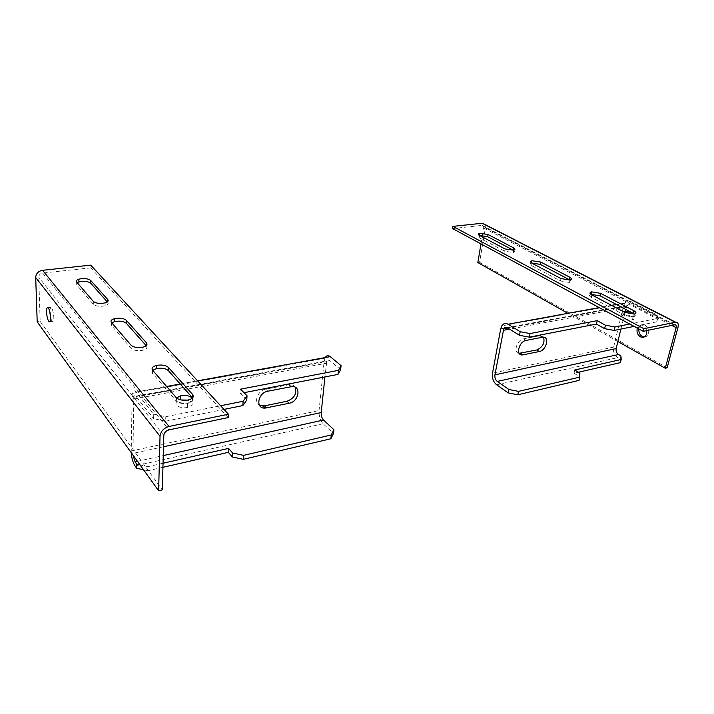 <?xml version="1.0" encoding="UTF-8"?>
<svg xmlns="http://www.w3.org/2000/svg" width="714" height="714" viewBox="0 0 714 714"><rect width="100%" height="100%" fill="white"/><g stroke="black" fill="none" stroke-linecap="round" stroke-linejoin="round"><path stroke-width="0.54" stroke-dasharray="3.57 2.68" d="M49.605 310.813L50.649 307.359C52.907 306.636 55.183 321.157 52.854 321.461L51.881 320.889L50.748 318.435M107.296 301.906L107.769 302.433C108.751 303.762 107.876 304.869 105.163 305.762C99.996 306.815 96.051 306.324 93.347 304.289L76.693 284.841L77.237 282.708M192.593 397.894C194.056 400.34 192.485 402.143 187.898 403.33C182.65 404.07 178.714 403.258 176.081 400.884L152.537 373.404L152.725 370.352M146.2 345.674L146.424 345.924C147.691 347.736 146.522 349.173 142.925 350.235C137.677 351.163 133.732 350.529 131.073 348.334L111.411 325.388L111.812 322.853M228.23 417.565L90.758 267.848L90.732 265.135M90.758 267.848L42.661 273.06C40.216 273.551 38.913 274.935 38.734 277.193L40.171 321.452L37.199 321.853M40.171 321.452L162.31 489.884M131.215 452.631L132.152 393.423C132.947 390.504 134.232 390.049 136.017 392.057L153.724 414.156L165.782 416.708L220.608 405.757M153.724 414.156L153.626 418.645L165.657 421.198L165.782 416.708M162.935 467.304L147.896 470.749L147.985 466.653L140.033 464.903M147.896 470.749L143.541 469.785M295.141 387.22C293.998 385.453 292.258 384.569 289.911 384.578L265.76 389.166C257.941 390.326 253.3 402.152 259.423 405.195M132.982 455.095L133.732 397.314C134.178 395.547 134.919 395.253 135.955 396.422L153.626 418.645M340.632 369.638L329.823 360.597C328.511 359.624 327.485 359.954 326.744 361.596L324.932 376.938M187.595 400.108C193.896 402.634 193.86 405.07 187.479 407.426C177.911 409.55 171.003 401.786 180.713 400.01M192.2 398.269C193.199 400.438 191.691 402.027 187.648 403.035C179.5 403.562 175.778 401.857 176.492 397.903M246.758 400.063L240.279 393.423L240.547 389.175M240.279 393.423L244.009 392.691M165.657 421.198L223.964 409.399M325.218 357.562L324.138 361.364L319.051 410.541C318.801 415.985 320.167 420.376 323.121 423.732L333.492 433.487M163.042 463.243L147.985 466.653M620.412 362.623L620.171 359.026L617.744 357.616C614.308 355.126 612.933 351.618 613.638 347.084L623.509 306.101L624.679 303.45C626.49 301.121 628.722 300.558 631.381 301.745L657.157 315.017L656.3 318.355L656.853 321.782L657.719 318.426L629.703 324.022M657.157 315.017L657.719 318.426M579.072 380.375L579.179 376.439L574.047 373.235L578.385 372.235M579.92 373.19L579.179 376.439M620.939 355.902L620.171 359.026M656.853 321.782L634.094 326.387M574.779 369.995L574.047 373.235M620.894 329.065L626.714 306.074C627.74 304.673 629.034 304.325 630.587 305.021L656.3 318.355M623.857 311.857C619.252 313.035 628.454 317.56 633.256 316.445C635.023 316.016 635.317 315.24 634.139 314.106M623.527 315.097L623.465 315.106C618.003 316.043 627.329 320.997 632.425 319.818C637.897 318.863 628.588 313.955 623.527 315.097M519.176 353.323C512.938 352.886 516.891 339.81 523.594 338.855L540.418 335.625L543.559 337.169M646.688 330.591C644.117 324.406 641.038 323.451 637.468 327.726L637.316 328.128M644.18 337.008C646.152 336.99 647.544 335.892 648.33 333.715C650.704 327.119 641.734 320.881 639.307 327.351L638.869 328.958M634.469 314.035C635.835 315.285 635.549 316.15 633.604 316.632L624.277 314.945L591.272 297.372C588.979 295.998 588.854 294.98 590.906 294.329M513.455 250.275C514.964 251.257 514.91 252.006 513.295 252.506L504.611 251.239L479.219 237.717C477.63 236.78 477.612 236.057 479.148 235.558L479.558 235.468M569.442 282.432L569.959 280.022C571.387 281.129 571.218 281.932 569.442 282.432L560.463 280.968L531.635 265.626C529.717 264.475 529.672 263.618 531.502 263.055L531.644 263.02M667.117 367.799L479.558 262.315L485.422 227.828L485.011 224.696M477.827 262.547L479.558 262.315M617.878 341.515L567.88 313.321M480.986 243.893L482.182 236.852M482.432 235.379L483.673 228.016C483.833 226.409 483.289 225.535 482.03 225.392L452.569 228.578M107.769 301.486L107.769 302.433M76.693 284.841L76.648 282.03M93.347 304.289L93.329 301.397M152.537 373.404L152.609 370.209M176.081 400.884L176.188 397.591M146.432 345.451L146.424 345.924M111.411 325.388L111.42 322.398M131.073 348.334L131.099 345.246M163.801 435.504L38.734 277.193M42.661 273.06L168.95 429.882M267.848 391.201L265.76 389.166M288.51 384.73L290.643 386.72M137.463 461.333L163.256 455.603M163.497 446.759L132.902 453.399M133.563 399.126L326.36 363.248M136.017 392.057L166.621 386.479M180.24 383.989L197.582 380.83M324.138 361.364L131.787 396.877M131.18 451.007L319.051 410.541M323.121 423.732L135.035 465.939M329.823 360.597L135.955 396.422M523.594 338.855L526.102 340.417M542.238 337.249L539.713 335.714M500.728 328.761L623.509 306.101M613.638 347.084L492.499 373.181M496.641 384.792L617.744 357.616M631.381 301.745L616.521 304.459M611.568 305.36L599.233 307.609M626.124 307.466L509.582 329.154M507.386 327.788L630.587 305.021M591.826 294.909L591.272 297.372M624.277 314.945L624.893 312.411M479.594 235.486L479.219 237.717M504.611 251.239L505.021 248.945M532.091 263.279L531.635 265.626M560.463 280.968L560.963 278.567M678.023 327.271L485.422 227.828M483.673 228.016L671.758 325.379M674.578 324.799L481.825 225.401M50.649 307.359L47.561 307.752M52.854 321.461L49.775 321.88M105.163 305.762L105.154 302.87M187.898 403.33L188.032 400.027M142.925 350.235L142.978 347.147M292.044 386.56L289.911 384.578M187.479 407.426L187.648 403.035M132.152 393.423L324.897 358.214M133.732 397.314L326.744 361.596M632.425 319.818L633.256 316.445M623.465 315.106L624.206 312.045M542.943 337.16L540.418 335.625M626.714 306.074L507.85 328.074M624.679 303.45L501.764 325.896M646.491 334.107L648.33 333.715M637.468 327.726L639.307 327.351M633.604 316.632L634.228 314.089M513.295 252.506L513.723 250.212M482.03 225.392L674.792 324.763"/><path stroke-width="1.07" d="M50.748 318.435L49.605 310.813M48.811 321.309C46.678 318.73 45.651 307.707 47.561 307.752C49.801 307.038 52.077 321.577 49.775 321.88L48.811 321.309M90.66 280.415L107.769 299.559C108.751 300.88 107.876 301.986 105.154 302.87C99.978 303.914 96.033 303.423 93.329 301.397L76.648 282.03C75.836 280.897 76.568 279.942 78.861 279.156C83.94 278.058 87.876 278.478 90.66 280.415L90.678 283.199L107.296 301.906M77.237 282.708L78.897 281.95C83.975 280.843 87.902 281.254 90.678 283.199M168.486 367.487L192.602 394.476C194.27 396.957 192.744 398.805 188.032 400.027C182.775 400.759 178.83 399.947 176.188 397.591L152.609 370.209C151.243 368.121 152.564 366.514 156.571 365.398C161.801 364.533 165.773 365.229 168.486 367.487L168.388 370.655L192.593 397.894M152.725 370.352L156.5 368.567C161.721 367.692 165.684 368.388 168.388 370.655M126.307 320.3L146.477 342.863C147.744 344.666 146.584 346.094 142.978 347.147C137.722 348.066 133.768 347.432 131.099 345.246L111.42 322.398C110.367 320.872 111.366 319.631 114.41 318.685C119.604 317.676 123.567 318.212 126.307 320.3L126.289 323.272L146.2 345.674M111.812 322.853L114.401 321.648C119.586 320.631 123.549 321.166 126.289 323.272M228.426 414.227L90.732 265.135L42.572 270.294C38.288 271.142 36.003 273.56 35.7 277.532L37.199 321.853L158.633 490.777L160.025 436.299C160.686 431.318 163.702 428.034 169.057 426.445L228.426 414.227L228.23 417.565L168.95 429.882C165.907 430.792 164.184 432.666 163.801 435.504L162.31 489.884L158.633 490.777M220.608 405.757L243.108 401.259L242.822 405.579L246.758 400.063L247.044 395.779L240.547 389.175L338.445 370.361L341.078 365.639L330.243 356.643C328.217 355.108 326.548 355.42 325.218 357.562M243.108 401.259L247.044 395.779M338.445 370.361L337.999 374.395L340.632 369.638L341.078 365.639M330.868 438.744L333.492 433.487L333.911 429.73L331.287 434.96L330.868 438.744L243.322 459.334L232.371 456.969L228.346 452.337L162.935 467.304M243.322 459.334L243.59 455.371L232.612 453.006L232.371 456.969M140.033 464.903L136.749 464.18L136.695 468.268L135.035 465.939C132.929 462.592 131.662 458.165 131.215 452.631M143.541 469.785L136.695 468.268M232.612 453.006L228.587 448.401L228.346 452.337M331.287 434.96L243.59 455.371M267.848 391.201C257.888 392.736 255.175 408.703 264.885 408.113L289.188 403.249C298.827 401.687 301.611 385.935 292.044 386.56L267.848 391.201M259.423 405.195L264.483 405.855L287.073 401.223C294.373 398.26 297.069 393.592 295.141 387.22M324.932 376.938L321.211 412.54C321.068 415.628 321.836 418.118 323.522 420.01L333.911 429.73M136.749 464.18L135.089 461.86L132.982 455.095M180.972 399.956L187.595 400.108M176.492 397.903L181.088 395.618C186.292 394.958 189.995 395.842 192.2 398.269M244.009 392.691L337.999 374.395M223.964 409.399L242.822 405.579M228.587 448.401L163.042 463.243M629.703 324.022L615.004 326.958L614.174 330.421L604.624 328.663L605.436 325.2L597.207 320.648L530.029 333.554L529.306 337.151L519.489 335.312L520.185 331.715L508.056 324.227C505.512 322.853 503.415 323.406 501.764 325.896L500.728 328.761L492.499 373.181C491.955 378.09 493.338 381.963 496.641 384.792L508.261 392.905L508.921 389.505L518.48 391.379L517.793 394.78L579.072 380.375L579.92 373.19L574.779 369.995L621.18 359.481L620.939 355.902L618.502 354.501C616.557 353.1 615.78 351.109 616.173 348.539L620.894 329.065M615.004 326.958L605.436 325.2M530.029 333.554L520.185 331.715M508.261 392.905L517.793 394.78M578.385 372.235L620.412 362.623L621.18 359.481M634.094 326.387L614.174 330.421M604.624 328.663L596.413 324.085L597.207 320.648M596.413 324.085L529.306 337.151M519.489 335.312L507.386 327.788C505.896 326.985 504.691 327.333 503.754 328.833L494.927 374.85C494.615 377.635 495.4 379.83 497.274 381.428L508.921 389.505M518.48 391.379L579.822 377.099M634.139 314.106C631.31 312.214 628.043 311.429 624.339 311.741L623.857 311.857M526.102 340.417L542.943 337.16C549.878 336.49 546.281 350.44 539.302 351.529L522.407 354.947C515.365 355.634 518.908 341.479 526.102 340.417M543.559 337.169C545.023 342.827 542.765 347.093 536.803 349.958L519.176 353.323M637.316 328.128C636.451 331.858 637.486 334.759 640.422 336.847C643.216 338.043 645.233 337.124 646.491 334.107L646.688 330.591M638.869 328.958C638.611 332.296 639.735 334.795 642.261 336.455L644.18 337.008M624.893 312.411L591.826 294.909C589.487 293.499 589.398 292.481 591.567 291.847L600.697 293.383L633.845 310.715C636.495 312.286 636.62 313.41 634.228 314.089L624.893 312.411M590.906 294.329L600.135 295.837L634.469 314.035M505.021 248.945L479.594 235.486C478.005 234.549 477.978 233.835 479.522 233.335L488.073 234.504L513.607 247.856C515.383 248.891 515.419 249.677 513.723 250.212L505.021 248.945M479.558 235.468L487.689 236.727L513.455 250.275M560.963 278.567L532.091 263.279C530.172 262.136 530.127 261.288 531.957 260.726L540.775 262.056L569.745 277.202C571.905 278.478 571.976 279.415 569.959 280.022L560.963 278.567M531.644 263.02L540.319 264.394L569.951 280.022M485.011 224.696L482.53 223.223L452.917 226.383L452.569 228.578L643.234 331.314L643.894 328.708L675.622 322.192C677.916 322.264 678.711 323.96 678.023 327.271L667.117 367.799L665.269 368.245L617.878 341.515M452.917 226.383L643.894 328.708M567.88 313.321L477.827 262.547L480.986 243.893M482.182 236.852L482.432 235.379M643.234 331.314L674.792 324.763C676.096 324.808 676.551 325.771 676.158 327.664L665.269 368.245M107.769 299.559L107.769 301.486M192.602 394.476L192.468 397.743M146.477 342.863L146.432 345.451M169.057 426.445L42.572 270.294M35.7 277.532L160.025 436.299M266.545 407.935L264.483 405.855M289.188 403.249L287.073 401.223M135.089 461.86L137.463 461.333M163.256 455.603L323.522 420.01M321.211 412.54L163.497 446.759M166.621 386.479L180.24 383.989M197.582 380.83L330.243 356.643M539.302 351.529L536.803 349.958M523.237 354.849L520.756 353.252M616.521 304.459L611.568 305.36M599.233 307.609L508.056 324.227M509.582 329.154L503.236 330.332M618.502 354.501L497.274 381.428M494.927 374.85L616.173 348.539M633.22 313.232L633.845 310.715M600.135 295.837L600.697 293.383M513.188 250.132L513.607 247.856M487.689 236.727L488.073 234.504M569.236 279.593L569.745 277.202M540.319 264.394L540.775 262.056M482.191 223.25L675.257 322.246M671.758 325.379L676.158 327.664M78.897 281.95L78.861 279.156M156.5 368.567L156.571 365.398M114.401 321.648L114.41 318.685M264.885 408.113L262.823 406.043M180.713 399.894L180.865 395.663M522.407 354.947L519.926 353.359M507.85 328.074L503.754 328.833M591.014 294.302L591.567 291.847M479.201 235.254L479.522 233.335M531.528 262.939L531.957 260.726M482.53 223.223L675.622 322.192"/></g></svg>
